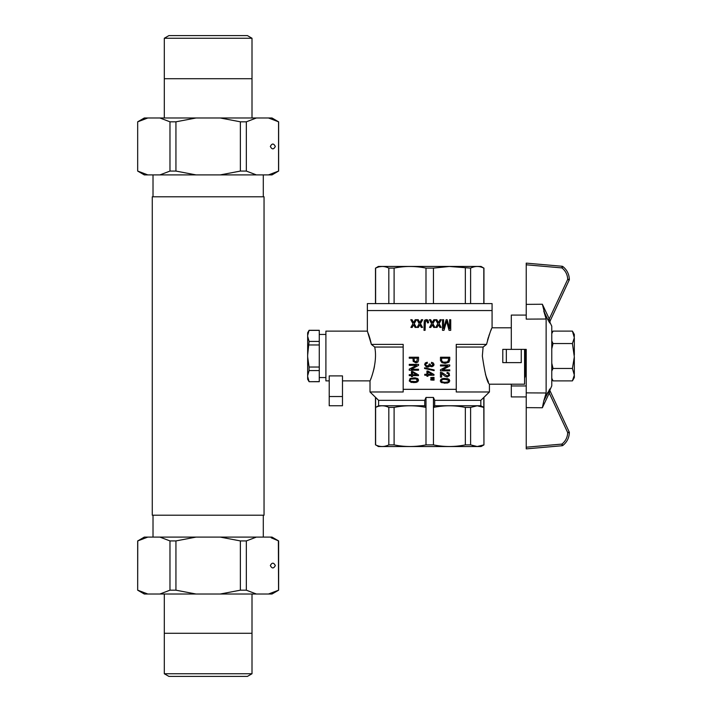 <?xml version="1.0" encoding="UTF-8"?>
<svg xmlns="http://www.w3.org/2000/svg" width="712" height="712" viewBox="0 0 712 712"><rect width="100%" height="100%" fill="white"/><g stroke="black" fill="none" stroke-linecap="round" stroke-linejoin="round"><path stroke-width="1.07" d="M208.153 196.797L152.27 196.797L152.27 515.203L264.045 515.203L264.045 196.797L208.153 196.797M263.298 515.203L263.298 537.097M164.303 673.748L252.003 673.748L247.411 676.4L168.904 676.4L164.303 673.748L164.303 633.279L252.003 633.279L252.003 594.013M252.003 673.748L252.003 633.279M278.632 590.186L272.002 594.013L268.504 594.013L278.632 590.186L278.632 540.924L271.21 537.809M147.802 537.097L137.754 540.924L144.305 537.097L256.382 537.097L246.334 540.924L246.334 590.186L256.382 594.013L268.504 594.013M256.382 594.013L220.275 594.013L240.371 590.186L246.334 590.186M196.031 537.097L175.935 540.924L175.935 590.186L196.031 594.013L220.275 594.013M196.031 594.013L159.924 594.013L169.972 590.186L175.935 590.186M137.674 540.924L137.674 590.186L144.305 594.013L147.802 594.013L137.754 590.186L147.802 594.013L159.924 594.013M256.382 537.097L272.002 537.097L278.632 540.924M175.935 540.924L169.972 540.924L159.924 537.097M246.334 540.924L240.371 540.924L240.371 590.186M240.371 540.924L220.275 537.097M137.674 590.186L137.754 540.924M272.304 538.174L272.91 538.388M278.374 540.835L278.552 590.186L274.814 591.966M169.972 540.924L169.972 590.186M275.322 565.551C273.657 568.71 272.002 568.71 270.346 565.551C272.002 562.4 273.657 562.4 275.322 565.551M252.003 38.252L164.303 38.252L168.904 35.6L247.411 35.6L252.003 38.252L252.003 117.987M252.003 78.721L164.303 78.721L164.303 117.987M270.783 174.315L268.504 174.903L220.275 174.903L240.371 171.076L240.371 121.814L220.275 117.987L196.031 117.987L175.935 121.814L169.972 121.814L159.924 117.987L147.802 117.987L137.754 121.814L145.355 118.628M220.275 117.987L256.382 117.987L246.334 121.814L240.371 121.814M278.552 171.076L272.002 174.903L268.504 174.903L278.552 171.076L278.552 121.814L268.504 117.987L256.382 117.987M268.504 117.987L272.002 117.987L278.552 121.814M220.275 174.903L144.305 174.903L137.674 171.076L137.674 121.814L144.305 117.987L147.802 117.987M159.924 117.987L196.031 117.987M240.371 171.076L246.334 171.076L246.334 121.814M246.334 171.076L256.382 174.903M159.924 174.903L169.972 171.076L175.935 171.076L196.031 174.903M169.972 171.076L169.972 121.814M175.935 171.076L175.935 121.814M137.754 171.076L147.802 174.903M270.346 146.45C272.002 143.254 273.657 143.254 275.322 146.45C273.657 149.645 272.002 149.645 270.346 146.45M526.23 375.9L525.242 375.9L525.242 349.37M543.772 400.954L542.357 407.753L549.264 393.086L547.804 392.392L543.772 400.954L546.131 392.988L543.772 400.954L549.815 388.966A1.655 1.647 155 0 0 549.806 390.372L549.264 393.086L549.806 390.372L569.191 431.944L549.806 390.372L551.773 385.851L551.773 326.149L550.038 322.58L550.029 321.157L569.191 280.056A1.655 1.655 0 0 0 569.351 279.318C569.102 274.12 566.966 269.884 562.925 266.608C566.966 269.884 569.102 274.12 569.351 279.318L567.713 279.353C567.5 274.681 565.568 270.863 561.937 267.917L562.925 266.608A1.655 1.655 0 0 0 562.053 266.261A1.655 1.655 0 0 1 562.925 266.608A1.655 1.655 0 0 0 562.053 266.261A1.655 1.655 0 0 1 562.925 266.608M543.772 311.046L547.804 319.608L543.772 311.046L546.131 319.012L542.357 304.247L526.23 304.371L526.23 319.127L546.131 319.012L546.131 392.988L526.23 392.873L526.23 349.37L511.305 349.37L511.305 315.078L526.23 315.078M526.23 385.957L511.305 385.957L511.305 396.922L526.23 396.922M511.305 385.957L511.305 384.195M526.23 448.872L562.053 445.739L526.23 448.872L526.23 392.873M526.23 447.207L561.937 444.083L562.053 445.739A1.655 1.655 0 0 0 562.925 445.392A1.655 1.655 0 0 1 562.053 445.739A1.655 1.655 0 0 0 562.925 445.392L561.937 444.083C565.568 441.137 567.5 437.319 567.713 432.647L569.351 432.682C569.102 437.88 566.966 442.116 562.925 445.392C566.966 442.116 569.102 437.88 569.351 432.682A1.655 1.655 0 0 0 569.191 431.944L567.713 432.647L549.264 393.086M569.191 431.944A1.655 1.655 0 0 1 569.351 432.647A1.655 1.655 0 0 0 569.191 431.944M549.815 323.034L547.804 319.608L549.264 318.914L549.806 321.628A1.655 1.647 -155 0 0 549.815 323.034M526.23 263.128L562.053 266.261L561.937 267.917L526.23 264.793L526.23 263.128M542.357 304.247L549.264 318.914L567.713 279.353L569.191 280.056L549.806 321.628M569.351 279.353A1.655 1.655 0 0 0 569.351 279.318A1.655 1.655 0 0 1 569.191 280.056A1.655 1.655 0 0 0 569.351 279.353A1.655 1.655 0 0 1 569.191 280.056M526.23 304.371L526.23 264.793M551.773 340.923L553.028 343.549L551.773 348.809M551.773 378.268L553.028 380.893L572.412 380.893L574.326 375.117L572.412 368.451L553.028 368.451L551.773 371.077M572.412 368.451L574.326 356.89L572.412 343.549L553.028 343.549M551.773 363.191L553.028 368.451M572.412 380.893L574.326 377.574L574.326 375.117M573.739 378.045L573.471 378.757M572.412 343.549L574.326 337.773L572.412 331.107L553.028 331.107L551.96 333.243M574.308 336.616L574.326 334.426L572.412 331.107M574.326 355.11L574.326 337.773M574.326 374.227L574.326 356.89M573.827 334.213L574.175 335.592M342.481 380.875L370.017 380.875C369.982 381.445 378.019 362.711 374.708 347.047L371.37 344.394L367.356 331.125L367.356 310.557L492.072 310.557L492.072 303.597L367.356 303.597L367.356 310.557L492.072 310.557L492.072 327.805C491.324 328.383 489.482 333.91 486.527 344.394L483.101 347.047L482.344 356C484.819 373.141 487.177 382.54 489.42 384.195L489.42 391.983L456.25 391.983L456.25 344.394L486.527 344.394M456.25 389.33L403.179 389.33L403.179 391.983L370.017 391.983L378.597 400.331L424.744 400.331L424.744 405.751L425.99 407.406L425.99 397.456L424.744 400.331M425.99 397.456L433.448 397.456L434.694 400.331L480.831 400.331L483.813 397.456L480.831 400.331L480.831 405.751L434.694 405.751L434.694 400.331M480.831 405.751L483.813 407.406L483.813 397.456L489.42 391.983M456.25 347.047L483.101 347.047M488.432 382.05L488.174 381.445M488.147 381.392L486.857 378.268M486.661 377.769L485.468 374.423M524.575 349.37L524.575 384.195L489.42 384.195M487.551 340.149L488.485 337.007M488.841 335.93L489.544 333.946M491.013 330.217L491.342 329.46M506.33 349.37L506.33 362.63L502.788 362.63L502.788 349.37L511.305 349.37M506.33 362.63L521.255 362.63L521.255 349.37M376.319 445.214L378.357 446.549L481.072 446.549L483.946 444.893L483.946 397.456M382.219 446.513L383.003 446.495M387.479 445.472L385.058 446.21M425.99 444.893L425.99 407.406C415.354 405.253 404.728 405.253 394.101 407.406L388.823 407.406C384.418 405.253 380.021 405.253 375.616 407.406L375.616 444.893C380.021 447.047 384.418 447.047 388.823 444.893L394.101 444.893C404.728 447.047 415.354 447.047 425.99 444.893L433.448 444.893C444.074 447.047 454.701 447.047 465.337 444.893L470.605 444.893L477.209 446.513L483.813 444.893L480.912 445.997M479.327 446.344L478.767 446.424M472.964 445.837L472.519 445.685M470.605 444.893L470.605 407.406L477.209 405.787L483.813 407.406L483.946 444.893M470.605 407.406L465.337 407.406C454.701 405.253 444.074 405.253 433.448 407.406L434.694 405.751M465.337 444.893L465.337 407.406M394.101 444.893L394.101 407.406M388.823 444.893L388.823 407.406M433.448 444.893L433.448 397.456M371.531 344.519L372.038 344.92M372.358 345.178L372.874 345.587M373.195 345.836L373.675 346.219M367.356 331.125L325.9 331.125L325.9 380.875L329.22 380.875M342.481 375.9L329.22 375.9L329.22 396.54L342.481 396.54L342.481 375.9M367.641 331.837L367.899 332.522M368.291 333.563L368.647 334.56M368.656 334.587L369.243 336.313M369.35 336.66L369.937 338.574M369.973 338.681L370.124 339.215M370.142 339.295L371.103 343.113M374.476 366.306L374.245 367.454M374.236 367.499L373.898 369.038M373.853 369.234L373.684 369.928M373.319 371.344L373.168 371.878M372.358 374.548L371.976 375.705M371.041 378.295L370.863 378.766M342.481 396.54L342.481 405.751L329.22 405.751L329.22 396.54M371.37 344.394L403.179 344.394L403.179 389.33M447.163 377.004L444.973 376.221L441.627 373.426L441.627 377.102L440.47 377.102L440.47 372.225L442.49 372.83L447.278 376.078L448.845 374.681L448.32 373.667L446.94 373.293L447.109 372.358L449.076 373.061L449.539 375.616L447.163 377.004L444.973 376.221L441.627 373.426M449.762 359.783L448.961 362.194L445.142 363.405L441.912 362.657L440.47 360.521L440.47 357.228L449.762 357.228L449.762 359.783L449.762 357.228M449.762 370.827L449.762 369.857L449.762 370.827L440.47 370.827L440.47 369.759L447.688 365.95L440.47 365.95L440.47 364.98L449.762 364.98L449.762 366.004L449.762 364.98M424.566 367.81L434.151 369.946L434.151 370.64L424.566 368.505L424.566 367.81L434.151 369.946M432.478 377.422L434.035 377.422L434.035 378.392L430.742 378.161L430.742 377.654L432.478 377.422L430.742 377.654M445.027 383.279L440.87 382.157L440.354 380.813L441.28 379.096L442.775 378.535L447.625 378.633L449.192 379.425L449.762 380.813L449.014 382.3L447.225 383.092L441.511 382.629L440.47 381.561L440.586 379.834L442.775 378.535L445.027 378.401M432.478 380.163L430.742 379.932L434.035 380.163L434.035 379.185L430.742 379.416L432.478 379.185M411.269 369.252L418.54 365.398L418.54 364.375L418.54 365.398L411.269 369.252L418.54 369.252L418.54 370.222L418.54 369.252M418.54 357.228L418.54 359.96L418.54 357.228L409.249 357.228L409.249 358.198L412.996 358.198L413.174 361.358L415.826 362.8M418.54 359.96L417.971 361.963L416.467 362.702L417.971 361.963L418.54 359.96M413.805 377.796L417.276 378.357L418.54 380.208L417.793 381.694L416.004 382.486L411.153 382.388L409.249 380.956L410.059 378.49L415.256 377.841L417.971 378.82L418.54 380.208L417.793 381.694L413.805 382.673M431.614 365.808L433.11 364.562L431.436 363.253L431.614 362.328L433.403 363.075L434.035 364.562L433.688 365.674L432.193 366.644L430.457 366.457L429.71 365.674L428.259 367.018L426.301 366.929L424.628 364.562L425.313 362.933L427.227 362.239L427.396 363.165L425.607 364.09L426.07 365.719L428.722 365.763L429.131 364.046L430.11 364.143L430.92 365.674L432.193 365.719L433.11 364.562L431.436 363.253L431.614 362.328M412.479 371.433L418.487 374.868L418.487 375.616L412.479 375.616L412.479 376.63L411.438 376.63L411.438 375.616L409.249 375.616L409.249 374.681L411.438 374.681L411.438 371.433L412.479 371.433L418.487 374.868M450.723 319.706L450.723 330.332L450.723 319.706L449.61 319.706L449.61 328.748L447.163 319.706L446.157 319.706L443.612 328.615L446.157 319.706M450.723 330.332L449.076 330.332L446.584 321.219L443.985 330.332L442.499 330.332L442.499 319.706L443.612 319.706L443.612 328.615M429.389 319.706L430.662 319.706L432.255 322.607L433.848 319.706L435.121 319.706L432.887 323.666L434.961 327.422L433.688 327.422L432.309 324.788L430.822 327.422L429.55 327.422L431.614 323.666L429.389 319.706L431.614 323.666L429.55 327.422M412.034 319.706L413.627 322.607L415.221 319.706L416.493 319.706L414.259 323.666L416.333 327.422L415.06 327.422L413.681 324.788L412.195 327.422L410.922 327.422L412.987 323.666L410.762 319.706L412.034 319.706L413.627 322.607M418.247 319.706L419.84 322.607L421.424 319.706L422.705 319.706L420.472 323.666L422.545 327.422L421.273 327.422L419.884 324.788L418.407 327.422L417.125 327.422L419.199 323.666L416.974 319.706L418.247 319.706L419.84 322.607M426.363 319.572L428.063 320.364L428.588 322.741L427.583 322.937L426.897 320.889L425.411 321.29L425.091 330.332L423.978 330.332L424.236 321.023L425.091 319.902L427.369 319.768L428.588 322.741L427.583 322.937M435.593 319.706L436.874 319.706L438.458 322.607L440.052 319.706L441.324 319.706L439.099 323.666L441.173 327.422L439.891 327.422L438.512 324.788L437.026 327.422L435.753 327.422L437.827 323.666L435.593 319.706L437.827 323.666L435.753 327.422M374.708 347.047L403.179 347.047M432.077 374.307L427.974 371.94L427.974 374.307L432.077 374.307L427.974 371.94M445.027 382.344L448.088 381.881L448.845 380.813L446.94 379.425L443.069 379.425L441.449 380.208L441.965 381.881L445.027 382.344L448.088 381.881L448.667 380.208L445.027 379.327M445.142 362.426L448.035 361.589L448.667 358.198L441.565 358.198L441.68 360.94L443.353 362.194L447.394 362.007L448.667 359.783M413.805 378.722L410.744 379.14L410.059 380.208L410.744 381.276L415.71 381.605L417.624 380.208L415.71 378.82L410.744 379.14L410.059 380.208L410.744 381.276L413.805 381.739M414.099 360.058L414.5 361.402L416.751 361.589L417.446 358.198L414.099 358.198L414.153 360.851L415.772 361.821M447.278 376.078L448.845 374.681L448.32 373.667L446.94 373.293L447.109 372.358M427.974 371.059L426.933 371.059L426.933 374.307L424.744 374.307L424.744 375.242L426.933 375.242L426.933 376.256L427.974 376.256L427.974 375.242L433.982 375.242L433.982 374.494L427.974 371.059M445.142 363.405L441.912 362.657L440.47 360.521M440.47 369.759L447.688 365.95M449.762 366.004L442.49 369.857L449.762 369.857M432.478 378.392L430.742 378.161M430.742 379.416L430.742 379.932M418.54 370.222L409.249 370.222L409.249 369.154L416.467 365.354L409.249 365.354L409.249 364.375L418.54 364.375M431.614 366.742L429.71 365.674L428.953 366.742L427.458 367.116M427.227 362.239L427.396 363.165L425.954 363.672L425.545 364.606L426.07 365.719L427.458 366.182M429.131 364.046L430.11 364.143M412.479 372.314L412.479 374.681L416.582 374.681L412.479 372.314M449.076 330.332L446.584 321.219M433.688 327.422L432.309 324.788M432.255 322.607L433.848 319.706M416.493 319.706L414.259 323.666L416.333 327.422M413.681 324.788L412.195 327.422M422.705 319.706L420.472 323.666L422.545 327.422M419.884 324.788L418.407 327.422M425.99 320.827L425.091 323.008M438.458 322.607L440.052 319.706M439.891 327.422L438.512 324.788M424.744 405.751L378.597 405.751L375.616 407.406L375.616 397.456M378.597 400.331L378.597 405.751M309.088 330.297L307.655 335.441L307.655 332.762L309.088 330.297L319.27 330.297L319.27 381.703L309.088 381.703L319.27 381.623M319.27 330.377L309.088 330.377M307.655 335.441L307.655 379.238L309.088 381.703M307.655 336.34L309.088 341.413L307.655 355.101M307.655 356.899L309.088 367.036L309.088 370.587L307.655 375.66M308.341 379.897L307.655 376.559L309.088 381.623M319.27 341.413L309.088 341.413M319.27 344.964L309.088 344.964M319.27 370.587L309.088 370.587M319.27 367.036L309.088 367.036M470.605 268.104L449.388 266.475L433.448 268.104L425.99 268.104C415.354 265.95 404.728 265.95 394.101 268.104L388.823 268.104C384.418 265.95 380.021 265.95 375.616 268.104L378.357 266.448L481.072 266.448L483.813 268.104C479.416 265.95 475.011 265.95 470.605 268.104L470.605 303.597M465.337 268.104L465.337 303.597M471.958 267.516L473.498 267M474.299 266.804L475.563 266.582M476.453 266.502L476.915 266.484M477.512 266.484L477.957 266.502M480.529 266.893L481.383 267.142M482.211 267.418L483.813 268.104L483.813 303.597M376.025 267.917L378.499 267M379.3 266.804L381.926 266.484M382.513 266.484L382.958 266.502M385.53 266.893L386.393 267.142M394.101 268.104L394.101 303.597M388.823 268.104L388.823 303.597M433.448 268.104L433.448 303.597M425.99 268.104L425.99 303.597M375.616 268.104L375.616 303.597M325.9 334.444L319.27 334.444M526.23 407.629L542.357 407.753M263.298 196.797L263.298 174.903M153.018 196.797L153.018 174.903M153.018 515.203L153.018 537.097M164.303 633.279L164.303 594.013M164.303 38.252L164.303 78.721M278.632 171.076L278.632 121.814M137.674 171.076L137.674 121.814M525.242 375.9L524.575 378.375M551.773 333.269L553.028 331.107M551.773 378.731L553.028 380.893M511.305 327.805L492.072 327.805M370.017 380.875L370.017 391.983M375.482 444.893L375.482 397.456M483.946 268.104L483.946 303.597M375.482 268.104L375.482 303.597M325.9 377.556L319.27 377.556"/></g></svg>
